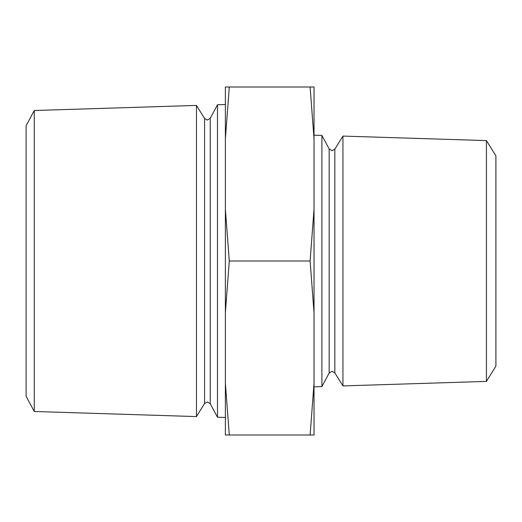 <?xml version="1.0" encoding="UTF-8"?>
<svg xmlns="http://www.w3.org/2000/svg" width="522" height="522" viewBox="0 0 522 522"><rect width="100%" height="100%" fill="white"/><g stroke="black" fill="none" stroke-linecap="round" stroke-linejoin="round"><path stroke-width="0.78" d="M34.263 110.514L26.1 125.737L26.1 396.263L34.263 411.486L196.468 416.582L196.468 105.418L34.263 110.514L34.263 411.486M486.439 140.594L495.9 155.85L495.9 366.15L486.439 381.406L342.934 385.915L342.934 136.085L486.439 140.594L486.439 381.406M321.898 386.58L329.167 373.021L329.167 148.979L321.898 135.42L321.898 386.58L314.022 386.828M210.229 118.311L207.351 120.04L204.572 118.494L204.572 403.506L207.351 401.96L210.229 403.689L210.229 118.311L217.498 104.759L217.498 417.241L225.38 417.489M225.38 138.728L225.38 86.998L229.295 86.998L225.38 138.728L225.38 383.272L229.295 435.002L310.107 435.002L314.022 383.272L314.022 312.724L310.107 261L314.022 209.276L314.022 138.728L310.107 86.998L314.022 86.998L314.022 138.728M225.38 209.276L229.295 261L310.107 261M229.295 86.998L310.107 86.998M229.295 435.002L225.38 435.002L225.38 383.272M314.022 383.272L314.022 435.002L310.107 435.002M229.295 261L225.38 312.724M314.022 209.276L314.022 312.724M329.167 148.979L332.051 150.701L334.83 149.155L334.83 372.845L332.051 371.299L329.167 373.021M334.83 372.845L342.934 385.915M210.229 403.689L217.498 417.241M204.572 403.506L196.468 416.582M321.898 135.42L314.022 135.172M217.498 104.759L225.38 104.511M204.572 118.494L196.468 105.418M334.83 149.155L342.934 136.085"/></g></svg>
